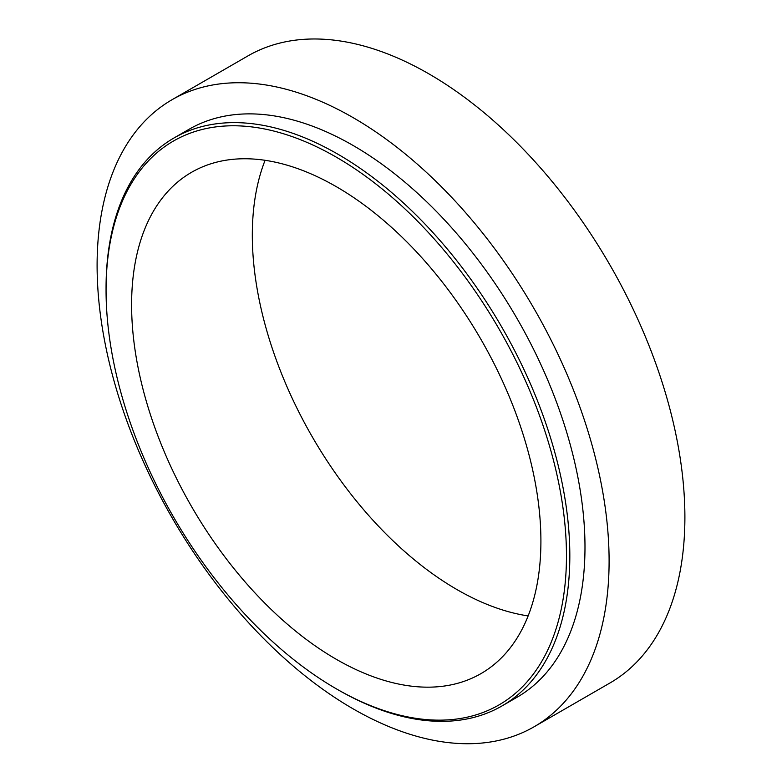 <?xml version="1.0" encoding="UTF-8"?>
<svg xmlns="http://www.w3.org/2000/svg" width="782" height="782" viewBox="0 0 782 782"><rect width="100%" height="100%" fill="white"/><g stroke="black" fill="none" stroke-linecap="round" stroke-linejoin="round"><path stroke-width="1.17" d="M265.088 160.3A289.428 167.104 -120 0 0 312.262 436.815A289.428 167.104 -120 0 0 528.143 615.923M540.909 541.115A289.428 167.104 -120 0 0 414.577 249.849A289.428 167.104 -120 0 0 191.541 172.314A289.428 167.104 -120 0 0 191.541 506.511A289.428 167.104 -120 0 0 480.969 673.615A289.428 167.104 -120 0 0 540.909 541.115M534.116 726.771L609.921 683.009A362.037 209.029 -120 0 0 684.895 517.273A362.037 209.029 -120 0 0 526.863 152.93A362.037 209.029 -120 0 0 247.884 55.933L172.079 99.695A362.037 209.029 -120 0 0 172.079 517.743A362.037 209.029 -120 0 0 534.116 726.771A362.037 209.029 -120 0 0 609.1 561.036A362.037 209.029 -120 0 0 451.067 196.693A362.037 209.029 -120 0 0 172.079 99.695M336.25 688.776L337.941 689.744A327.932 189.332 -120 0 0 501.907 705.99L517.068 697.241A327.932 189.332 -120 0 0 584.985 547.117A327.932 189.332 -120 0 0 441.84 217.093A327.932 189.332 -120 0 0 189.136 129.235L173.975 137.984A327.932 189.332 -120 0 0 106.059 288.108L106.059 290.054A325.556 187.963 -120 0 0 336.25 688.776A325.556 187.963 -120 0 0 566.461 555.865A325.556 187.963 -120 0 0 336.26 157.143A325.556 187.963 -120 0 0 106.059 290.054M501.907 705.99A327.932 189.332 -120 0 0 569.824 555.865A327.932 189.332 -120 0 0 426.679 225.842A327.932 189.332 -120 0 0 173.975 137.984"/></g></svg>

